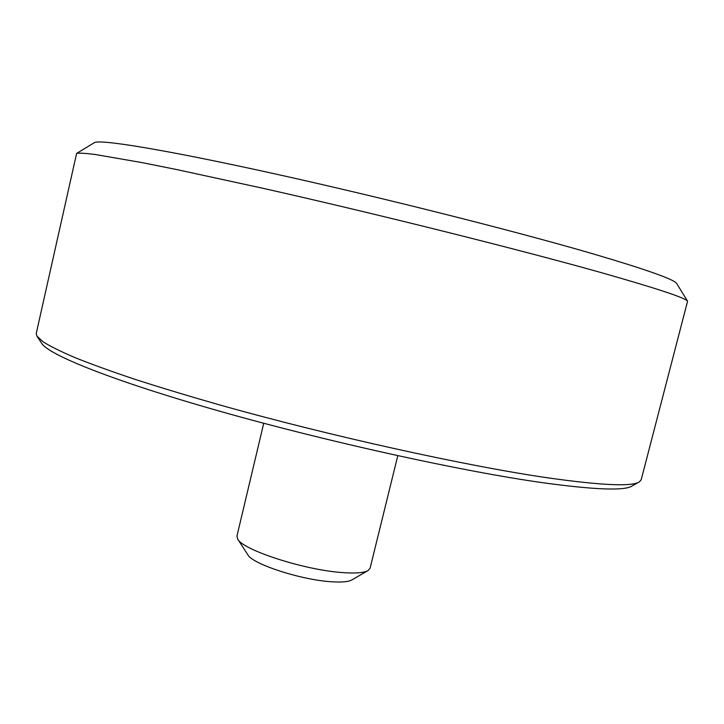 <?xml version="1.0" encoding="UTF-8"?>
<svg xmlns="http://www.w3.org/2000/svg" width="724" height="724" viewBox="0 0 724 724"><rect width="100%" height="100%" fill="white"/><g stroke="black" fill="none" stroke-linecap="round" stroke-linejoin="round"><path stroke-width="1.09" d="M638.695 482.247L632.188 485.904C625.047 490.953 595.219 489.886 542.701 482.709C462.283 471.405 327.592 441.848 219.861 411.25C111.885 380.607 47.341 354.362 41.458 342.986L37.34 336.769M36.263 333.357L36.843 336.008L42.852 341.656C49.992 346.19 60.744 351.529 75.088 357.665C91.523 364.235 111.433 371.439 134.836 379.286C160.085 387.421 188.032 395.874 218.666 404.644C328.949 435.803 466.998 466.202 548.91 478.003C602.377 485.496 632.577 486.763 639.482 481.804L641.211 479.704L687.574 301.211C685.465 297.908 656.759 288.405 601.481 272.704C519.732 249.653 376.833 213.915 262.712 188.24L176.167 169.452L142.022 162.601L95.034 154.456C85.305 153.244 79.169 152.891 76.617 153.407L36.263 333.357M94.156 142.8L94.518 142.583C100.337 139.189 165.172 149.642 273.437 173.543C381.448 197.371 515.85 231.273 593.644 254.034C646.315 269.563 673.972 279.355 676.605 283.401L676.822 283.754M367.81 570.711L351.891 579.888C348.561 581.824 341.701 582.449 331.293 581.743C300.958 579.96 251.825 563.851 247.798 554.702L237.834 539.271M263.726 423.278L236.956 536.013L237.617 538.937C242.169 549.86 304.523 570.141 342.633 572.594C355.665 573.544 364.172 572.847 368.154 570.512L370.082 568.222L397.793 455.713M94.518 142.583L76.617 153.407M676.605 283.401L687.574 301.211"/></g></svg>
